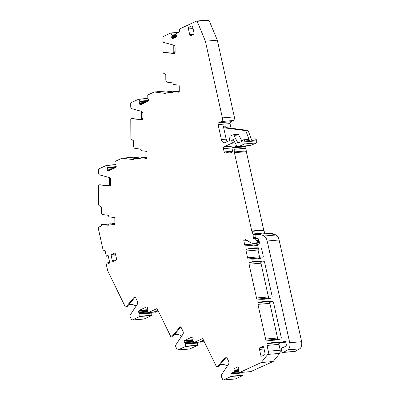 <?xml version="1.0" encoding="UTF-8"?>
<svg xmlns="http://www.w3.org/2000/svg" width="400" height="400" viewBox="0 0 400 400"><rect width="100%" height="100%" fill="white"/><g stroke="black" fill="none" stroke-linecap="round" stroke-linejoin="round"><path stroke-width="0.6" d="M174.435 53.545L163.52 52.47A0.89 0.54 -94.9 0 0 163.46 52.465A0.89 0.54 -94.9 0 0 162.99 53.28L163.07 72.265A0.89 0.54 -94.9 0 0 163.465 73.165L165.405 74.35A0.89 0.54 -94.9 0 1 165.8 75.245L165.815 79.795A2.22 1.35 -94.9 0 0 167.185 82.18L172.545 82.88A0.89 0.54 -94.9 0 1 173.08 83.685A0.89 0.54 85.1 0 0 173.62 84.49L178.69 85.15A0.89 0.54 85.1 0 1 179.24 86.105L179.26 91.4A0.89 0.54 85.1 0 1 178.79 92.215A0.89 0.54 85.1 0 1 178.72 92.215L173.65 91.55L175.285 91.41A0.89 0.54 -94.9 0 0 175.215 91.41A0.89 0.54 -94.9 0 0 175.145 91.425M172.725 92.87L172.585 92.885A0.89 0.54 -94.9 0 0 172.655 92.885A0.89 0.54 -94.9 0 0 173.115 92.215A0.89 0.54 85.1 0 1 173.58 91.55A0.89 0.54 85.1 0 1 173.65 91.55M172.585 92.885L166.41 92.075A0.89 0.54 -94.9 0 0 166.34 92.075A0.89 0.54 -94.9 0 0 165.87 92.89L165.875 93.49L154.41 91.995A1.185 0.72 -94.9 0 0 154.315 91.99A1.185 0.72 -94.9 0 0 154.165 92.03L147.205 95.245L147.15 97.805L148.02 99.02A1.035 0.63 -94.9 0 1 148.35 99.64L148.375 99.74A1.035 0.63 -94.9 0 1 148.355 100.525L148.255 100.87A1.035 0.63 -94.9 0 1 147.9 101.355L140.585 104.735A1.035 0.63 -94.9 0 1 140.45 104.77A1.035 0.63 -94.9 0 1 140.1 104.64L139.875 104.44A1.035 0.63 -94.9 0 1 139.545 103.82L139.525 103.72A1.035 0.63 -94.9 0 1 139.54 102.935L139.875 101.705L138.73 99.17L131.195 102.64A1.185 0.72 -94.9 0 0 130.72 103.685L130.735 106.795A1.775 1.08 -94.9 0 0 131.735 108.685L141.56 111.36A2.365 1.44 -94.9 0 1 142.89 113.88L142.91 118.405A1.48 0.9 -94.9 0 1 142.13 119.76A1.48 0.9 -94.9 0 1 142.025 119.76L131.315 118.665A0.89 0.54 -94.9 0 0 131.255 118.665A0.89 0.54 -94.9 0 0 130.785 119.475L130.865 138.46A0.89 0.54 -94.9 0 0 131.26 139.36L133.2 140.545A0.89 0.54 -94.9 0 1 133.595 141.445L133.61 145.99A2.22 1.35 -94.9 0 0 134.98 148.375L140.34 149.075A0.89 0.54 -94.9 0 1 140.875 149.88A0.89 0.54 85.1 0 0 141.415 150.685L146.485 151.35A0.89 0.54 85.1 0 1 147.035 152.3L147.055 157.6A0.89 0.54 85.1 0 1 146.585 158.41A0.89 0.54 85.1 0 1 146.515 158.41L141.445 157.745L143.08 157.61A0.89 0.54 -94.9 0 0 143.01 157.605A0.89 0.54 -94.9 0 0 142.94 157.62M140.52 159.065L140.38 159.08A0.89 0.54 -94.9 0 0 140.45 159.08A0.89 0.54 -94.9 0 0 140.91 158.415A0.89 0.54 85.1 0 1 141.375 157.745A0.89 0.54 85.1 0 1 141.445 157.745M140.38 159.08L134.205 158.27A0.89 0.54 -94.9 0 0 134.135 158.27A0.89 0.54 -94.9 0 0 133.665 159.085L133.67 159.685L122.21 158.19A1.185 0.72 -94.9 0 0 122.11 158.185A1.185 0.72 -94.9 0 0 121.96 158.225L115 161.44L114.945 164L115.815 165.215A1.035 0.63 -94.9 0 1 116.145 165.835L116.17 165.935A1.035 0.63 -94.9 0 1 116.15 166.72L116.05 167.065A1.035 0.63 -94.9 0 1 115.695 167.55L108.38 170.93A1.035 0.63 -94.9 0 1 108.245 170.965A1.035 0.63 -94.9 0 1 107.895 170.835L107.67 170.635A1.035 0.63 -94.9 0 1 107.34 170.015L107.32 169.915A1.035 0.63 -94.9 0 1 107.335 169.13L107.67 167.9L106.525 165.365L98.99 168.835A1.185 0.72 -94.9 0 0 98.515 169.88L98.53 172.99A1.775 1.08 -94.9 0 0 99.53 174.88L109.355 177.555A2.365 1.44 -94.9 0 1 110.685 180.075L110.705 184.6A1.48 0.9 -94.9 0 1 109.925 185.955A1.48 0.9 -94.9 0 1 109.82 185.955L99.11 184.86A0.89 0.54 -94.9 0 0 99.05 184.86A0.89 0.54 -94.9 0 0 98.58 185.67L98.66 204.685A0.89 0.54 -94.9 0 0 99.055 205.585L100.995 206.77A0.89 0.54 -94.9 0 1 101.39 207.67L101.41 212.185A2.22 1.35 -94.9 0 0 102.775 214.57L108.135 215.27A0.89 0.54 -94.9 0 1 108.67 216.075A0.89 0.54 85.1 0 0 109.21 216.88L114.28 217.545A0.89 0.54 85.1 0 1 114.83 218.495L114.85 223.795A0.89 0.54 85.1 0 1 114.38 224.605A0.89 0.54 85.1 0 1 114.31 224.605L109.24 223.94L110.875 223.805A0.89 0.54 -94.9 0 0 110.805 223.8A0.89 0.54 -94.9 0 0 110.735 223.815M108.315 225.26L108.175 225.275A0.89 0.54 -94.9 0 0 108.245 225.275A0.89 0.54 -94.9 0 0 108.705 224.61A0.89 0.54 85.1 0 1 109.17 223.94A0.89 0.54 85.1 0 1 109.24 223.94M108.175 225.275L102 224.465A0.89 0.54 -94.9 0 0 101.93 224.465A0.89 0.54 -94.9 0 0 101.46 225.28L101.465 225.89L98.765 227.135A1.185 0.72 -94.9 0 0 98.34 228.59L103.115 250.145L104.605 250.46A1.035 0.63 85.1 0 1 105.225 251.22L106.34 256.245L108.125 255.42L109.54 261.81A1.035 0.63 -94.9 0 1 109.52 262.595L109.42 262.94A1.035 0.63 -94.9 0 1 109.065 263.425L109.005 263.45A1.035 0.63 -94.9 0 1 108.87 263.485A1.035 0.63 -94.9 0 1 108.52 263.355L107.805 262.72L107.445 262.84L106.28 264.42L107.645 270.575A1.185 0.72 -94.9 0 0 107.775 270.945L125.24 306.76A0.89 0.54 85.1 0 0 125.73 307.13L126.665 307.05A0.89 0.54 85.1 0 1 126.55 307.04M108.2 255.76L106.34 256.245M134.275 297.11L126 306.975L126.935 306.895L135.215 297.03L134.275 297.11A1.48 0.9 85.1 0 1 134.725 296.855A1.48 0.9 85.1 0 1 135.54 297.475L137.345 301.175A2.365 1.44 85.1 0 1 137.275 304.34L130.35 314.755A1.775 1.08 85.1 0 0 130.295 317.13L131.475 319.545A1.185 0.72 -94.9 0 0 132.125 320.04A1.185 0.72 -94.9 0 0 132.28 320L139.805 316.52L139.86 313.96L138.99 312.75A1.035 0.63 -94.9 0 1 138.66 312.125L138.64 312.025A1.035 0.63 -94.9 0 1 138.655 311.24L138.755 310.895A1.035 0.63 -94.9 0 1 139.11 310.41L146.43 307.03A1.035 0.63 -94.9 0 1 146.565 306.995A1.035 0.63 -94.9 0 1 146.915 307.13L147.135 307.325A1.035 0.63 -94.9 0 1 147.465 307.95L147.49 308.05A1.035 0.63 -94.9 0 1 147.47 308.835L147.14 310.065L148.285 312.6L157.095 308.54L170.85 336.74A0.89 0.54 85.1 0 0 171.34 337.11L172.275 337.03A0.89 0.54 85.1 0 1 172.165 337.02M128.665 304.835A8.875 5.945 -141.1 0 1 135.99 306.02A0.59 0.395 -141.1 0 1 136.105 306.1M126.935 306.895A0.89 0.54 85.1 0 1 126.665 307.05M126 306.975A0.89 0.54 85.1 0 1 125.73 307.13M144 319.03L151.74 315.51L151.8 313.1L152.215 312.15M157.965 310.325L154.985 312.2L154.625 311.71L154.565 312.04L148.32 312.59M154.625 311.71L156.215 310.97L154.81 312.085M157.92 310.225L156.215 310.97M179.885 327.09L171.61 336.955L172.545 336.875L180.825 327.01L179.885 327.09A1.48 0.9 85.1 0 1 180.335 326.835A1.48 0.9 85.1 0 1 181.15 327.455L182.955 331.155A2.365 1.44 85.1 0 1 182.885 334.32L175.96 344.735A1.775 1.08 85.1 0 0 175.905 347.11L177.085 349.525A1.185 0.72 -94.9 0 0 177.735 350.02A1.185 0.72 -94.9 0 0 177.89 349.98L185.42 346.5L185.475 343.94L184.6 342.73A1.035 0.63 -94.9 0 1 184.27 342.105L184.25 342.005A1.035 0.63 -94.9 0 1 184.265 341.22L184.365 340.875A1.035 0.63 -94.9 0 1 184.725 340.39L192.04 337.01A1.035 0.63 -94.9 0 1 192.175 336.975A1.035 0.63 -94.9 0 1 192.525 337.11L192.745 337.305A1.035 0.63 -94.9 0 1 193.075 337.93L193.1 338.03A1.035 0.63 -94.9 0 1 193.08 338.815L192.75 340.045L193.895 342.58L202.705 338.52L216.46 366.72A0.89 0.54 85.1 0 0 216.95 367.09L217.885 367.01A0.89 0.54 85.1 0 1 217.775 367M174.275 334.815A8.875 5.945 -141.1 0 1 181.6 336A0.59 0.395 -141.1 0 1 181.715 336.08M172.545 336.875A0.89 0.54 85.1 0 1 172.275 337.03M171.61 336.955A0.89 0.54 85.1 0 1 171.34 337.11M189.61 349.01L197.35 345.49L197.41 343.08L197.825 342.13M203.575 340.305L200.595 342.18L200.235 341.69L200.18 342.02L200.795 342.25M200.235 341.69L201.825 340.95L200.42 342.065M203.53 340.205L201.825 340.95M225.5 357.07L217.22 366.935L218.155 366.855L226.435 356.99L225.5 357.07A1.48 0.9 85.1 0 1 225.945 356.815A1.48 0.9 85.1 0 1 226.76 357.435L228.565 361.135A2.365 1.44 85.1 0 1 228.495 364.3L221.57 374.715A1.775 1.08 85.1 0 0 221.52 377.09L222.695 379.505A1.185 0.72 -94.9 0 0 223.345 380A1.185 0.72 -94.9 0 0 223.5 379.96L231.03 376.48L231.09 374.075A1.035 0.63 85.1 0 1 231.505 373.125L232.03 373.08L231.465 374.045L231.09 374.075M219.885 364.795A8.875 5.945 -141.1 0 1 227.215 365.98A0.59 0.395 -141.1 0 1 227.325 366.06M218.155 366.855A0.89 0.54 85.1 0 1 217.885 367.01M217.22 366.935A0.89 0.54 85.1 0 1 216.95 367.09M235.22 378.99L242.96 375.47L242.8 372.28M235.045 371.69L234.505 371.74L233.84 368.75L235.055 368.64L235.045 371.69L232.03 373.08M237.92 366.97L237.65 366.995A1.035 0.63 -94.9 0 1 237.785 366.955A1.035 0.63 -94.9 0 1 238.135 367.09L238.355 367.285A1.035 0.63 -94.9 0 1 238.685 367.91L238.71 368.01A1.035 0.63 -94.9 0 1 238.69 368.795L238.36 370.025L239.505 372.56L261.23 362.535L273.16 361.52L279.72 353.39L280.245 350.195L278.96 344.39L279.59 342.54L280.4 342.34M251.15 371.425L273.16 361.52M261.23 362.535L267.79 354.4A2.96 1.8 -94.9 0 0 268.315 351.21L267.025 345.405A1.48 0.9 -94.9 0 1 267.66 343.555A107.695 65.525 -94.9 0 1 274.4 342.395A107.695 65.525 -94.9 0 1 281.155 342.395A2.96 1.8 -94.9 0 1 281.495 342.475A1.48 0.9 -94.9 0 0 281.755 342.515A1.48 0.9 -94.9 0 0 281.945 342.465L284.44 341.31A1.775 1.08 -94.9 0 1 284.67 341.25A1.775 1.08 -94.9 0 1 285.84 342.55L286.245 344.37A1.48 0.9 -94.9 0 1 285.755 346.165L283.69 347.325A1.48 0.9 -94.9 0 1 283.455 347.395A1.48 0.9 -94.9 0 1 283.355 347.395A2.96 1.8 -94.9 0 0 283.15 347.395A2.96 1.8 -94.9 0 0 282.31 347.845A2.96 1.8 -94.9 0 1 282.165 347.98A2.365 1.44 -94.9 0 0 281.565 350.695A2.365 1.44 -94.9 0 0 283.125 352.45A2.365 1.44 -94.9 0 0 283.51 352.33L287.795 349.87A5.915 3.6 -94.9 0 0 289.73 342.715L267.185 241.005A7.395 4.5 -94.9 0 0 264.07 236.01A28.105 17.1 -94.9 0 0 257.515 234.435A1.48 0.9 -94.9 0 0 257.51 234.435A1.48 0.9 -94.9 0 0 257.32 234.485L256.06 235.07A0.59 0.36 -94.9 0 0 255.825 235.64L255.925 237.435A0.74 0.45 -94.9 0 0 256.44 238.17A0.74 0.45 -94.9 0 0 256.535 238.145L256.96 237.945A0.74 0.45 -94.9 0 1 257.055 237.92A0.74 0.45 -94.9 0 1 257.155 237.93L256.96 237.945M287.795 349.87L299.725 348.86L294.995 351.44M259.335 242.995L254.4 243.415A16.27 9.9 -94.9 0 1 250.26 242.35L244.955 239.11A1.48 0.9 -94.9 0 0 244.58 239.01A1.48 0.9 -94.9 0 0 243.855 240.88L244.715 244.765A1.48 0.9 -94.9 0 0 245.585 245.845A103.55 63.005 -94.9 0 0 253.085 245.94A103.55 63.005 -94.9 0 0 257.935 245.215A2.96 1.8 -94.9 0 0 259.245 241.505L259.02 240.485A3.55 2.16 -94.9 0 0 257.155 237.93M254.4 243.415A16.27 9.9 -94.9 0 0 256.495 242.855L257.565 242.36A0.59 0.36 -94.9 0 0 257.775 241.63L257.685 241.215A0.74 0.45 -94.9 0 0 257.215 240.67L256.415 240.68A0.74 0.45 -94.9 0 1 255.965 240.2L255.5 238.55A0.74 0.45 -94.9 0 0 255.03 238.07A0.74 0.45 -94.9 0 0 254.935 238.1L254.47 238.31A1.48 0.9 -94.9 0 0 254.195 238.535A0.89 0.54 -94.9 0 1 253.915 238.705A0.89 0.54 -94.9 0 1 253.3 237.825L253.12 234.7A1.48 0.9 -94.9 0 0 252.955 233.96L251.88 231.345A1.48 0.9 -94.9 0 1 251.77 230.99L234.41 152.685A2.96 1.8 -94.9 0 1 234.3 151.92L234.15 149.275A2.96 1.8 -94.9 0 0 233.825 147.8L233.635 147.34A0.74 0.45 -94.9 0 0 233.2 146.975A0.74 0.45 -94.9 0 0 233.105 147L232.255 147.395A0.74 0.45 -94.9 0 0 232.01 148.385A4.735 2.88 -94.9 0 1 232.28 151.5A1.48 0.9 -94.9 0 1 231.515 152.56A1.48 0.9 -94.9 0 1 231.22 152.505A10.355 6.3 -94.9 0 0 229.145 152.125A10.355 6.3 -94.9 0 0 228.61 152.21L225.185 153A1.48 0.9 -94.9 0 1 225.11 153.01A1.48 0.9 -94.9 0 1 224.135 151.93L223.41 148.655A1.48 0.9 -94.9 0 1 223.94 146.84L231.77 143.225A0.74 0.45 -94.9 0 0 232.04 142.345L231.75 140.85A0.74 0.45 -94.9 0 1 232.115 139.945A0.74 0.45 -94.9 0 1 232.185 139.95A1.48 0.9 -94.9 0 0 232.32 139.955A1.48 0.9 -94.9 0 0 232.51 139.905L232.87 139.735A1.48 0.9 -94.9 0 0 233.15 139.5A0.74 0.45 -94.9 0 1 233.39 139.36A0.74 0.45 -94.9 0 1 233.875 139.9L234.065 140.755A0.74 0.45 -94.9 0 0 234.16 141.01L236.195 144.865A4.44 2.7 -94.9 0 0 238.565 146.565A4.44 2.7 -94.9 0 0 239.135 146.415L244.5 143.935A1.48 0.9 -94.9 0 0 244.95 141.83L244.65 141.02A2.22 1.35 -94.9 0 0 243.315 139.83A2.22 1.35 -94.9 0 0 242.25 141.01A0.59 0.36 -94.9 0 1 242.045 141.305L238.375 142.995A0.89 0.54 -94.9 0 1 238.26 143.03A0.89 0.54 -94.9 0 1 237.79 142.69L233.91 135.36A1.48 0.9 -94.9 0 0 233.125 134.795A1.48 0.9 -94.9 0 0 232.935 134.845L230.48 135.975A1.48 0.9 -94.9 0 0 229.915 136.94L229.49 139.815A1.48 0.9 -94.9 0 1 228.925 140.775L224.885 142.64A4.44 2.7 -94.9 0 1 224.31 142.795A4.44 2.7 -94.9 0 1 221.39 139.55L218.08 124.605A1.48 0.9 -94.9 0 1 218.61 122.79L221.325 121.535A2.96 1.8 -94.9 0 0 222.395 117.905L205.39 41.21L217.32 40.195L234.325 116.895C234.61 118.67 234.255 119.88 233.26 120.525L230.545 121.78L230.01 123.595L231.035 128.215M265.06 233.795L263.7 229.98L246.34 151.67L245.755 146.79L245.035 145.985M236.595 145.495L235.875 145.825L235.305 146.795M244.5 143.935L256.435 142.92L250.445 145.555M227.31 141.52A4.44 2.7 -94.9 0 1 226.185 139.14L223.33 126.26L225.67 126.065A2.22 1.35 -94.9 0 0 226.955 127.685L247.09 130.315A2.96 1.8 -94.9 0 1 248.635 131.9L251.785 140.415L256.585 140.01L255.195 138.825M248.635 131.9L246.295 132.095L249.45 140.615A2.22 1.35 -94.9 0 0 248.115 139.425L243.315 139.83M256.435 142.92L256.885 140.82L256.585 140.01M242.065 141.295L238.71 134.955A1.48 0.9 -94.9 0 0 237.92 134.385L233.125 134.795M196.925 21.02L208.585 20.03A0.59 0.36 -94.9 0 1 209.005 20.3L197.19 21.305A0.59 0.36 -94.9 0 0 196.77 21.035L179.41 29.05L179.345 31.46A1.035 0.63 85.1 0 1 178.935 32.405L175.935 33.79L176.595 36.78L172.785 38.54A1.035 0.63 -94.9 0 1 172.655 38.575A1.035 0.63 -94.9 0 1 172.305 38.44L172.08 38.245A1.035 0.63 -94.9 0 1 171.75 37.625L171.73 37.525A1.035 0.63 -94.9 0 1 171.745 36.74L172.08 35.51L170.935 32.97L163.4 36.445A1.185 0.72 -94.9 0 0 162.925 37.49L162.94 40.6A1.775 1.08 -94.9 0 0 163.94 42.485L173.765 45.165L173.81 51.73A0.59 0.465 -82.6 0 1 173.665 52.17A8.875 6.985 -82.6 0 1 172.675 53.23M261.69 249.15A1.48 0.9 -94.9 0 0 260.82 248.07A103.55 63.005 -94.9 0 0 253.455 247.985A103.55 63.005 -94.9 0 0 246.73 249.165A1.48 0.9 -94.9 0 0 246.1 251.015L247.61 257.825A1.48 0.9 -94.9 0 0 248.48 258.905A103.55 63.005 -94.9 0 0 255.95 259A103.55 63.005 -94.9 0 0 262.58 257.845A1.48 0.9 -94.9 0 0 263.205 255.995L261.69 249.15M273.52 302.51A1.48 0.9 -94.9 0 0 272.65 301.43A103.55 63.005 -94.9 0 0 265.25 301.345A103.55 63.005 -94.9 0 0 258.555 302.515A1.48 0.9 -94.9 0 0 257.93 304.365L265.615 339.035A1.48 0.9 -94.9 0 0 266.485 340.12A103.55 63.005 -94.9 0 0 273.935 340.21A103.55 63.005 -94.9 0 0 280.58 339.05A1.48 0.9 -94.9 0 0 281.21 337.2L273.52 302.51M249.655 262.36A1.48 0.9 -94.9 0 0 249.025 264.21L256.515 297.98A1.48 0.9 -94.9 0 0 257.38 299.06A103.55 63.005 -94.9 0 0 264.855 299.155A103.55 63.005 -94.9 0 0 271.48 298A1.48 0.9 -94.9 0 0 272.11 296.15L264.615 262.355A1.48 0.9 -94.9 0 0 263.75 261.275A103.55 63.005 -94.9 0 0 256.35 261.19A103.55 63.005 -94.9 0 0 249.655 262.36L261.47 261.355A1.48 0.9 -94.9 0 0 260.84 263.205L249.025 264.21M155.825 312.05L158.11 310.615M201.435 342.03L203.72 340.595M246.295 132.095A2.96 1.8 -94.9 0 0 244.755 130.515L224.615 127.88A2.22 1.35 -94.9 0 1 223.33 126.26M261.875 258.025L260.41 257.895L259.545 256.81L258.035 250L258.66 248.155L259.46 247.95M279.865 339.235L278.415 339.105L277.55 338.025L269.86 303.355L270.49 301.505L271.255 301.305M260.84 263.205L261.585 261.345L262.355 261.15M270.78 298.18L269.315 298.05L268.445 296.97L260.96 263.195M147.055 157.655L144.85 157.37A0.89 0.54 -94.9 0 0 144.78 157.365A0.89 0.54 -94.9 0 0 144.375 157.775M147.055 157.38L146.01 157.27M141.575 111.365L141.605 117.925A0.59 0.465 -82.6 0 1 141.46 118.37A8.875 6.985 -82.6 0 1 140.47 119.425M142.45 119.63L132.255 118.585A0.89 0.54 -94.9 0 0 132.19 118.585A0.89 0.54 -94.9 0 0 132.13 118.595M109.37 177.56L109.4 184.12A0.59 0.465 -82.6 0 1 109.255 184.565A8.875 6.985 -82.6 0 1 108.265 185.62M110.245 185.825L100.05 184.78A0.89 0.54 -94.9 0 0 99.985 184.78A0.89 0.54 -94.9 0 0 99.925 184.79M174.655 53.43L164.46 52.39A0.89 0.54 -94.9 0 0 164.395 52.39A0.89 0.54 -94.9 0 0 164.335 52.4M114.85 223.85L112.645 223.565A0.89 0.54 -94.9 0 0 112.575 223.56A0.89 0.54 -94.9 0 0 112.17 223.97M151.69 312.195L151.425 313.135L139.86 313.96M151.39 312.985L151.03 312.365M197.3 342.175L197.04 343.115L185.475 343.94M197 342.965L196.64 342.345M179.26 91.46L177.055 91.175A0.89 0.54 -94.9 0 0 176.985 91.17A0.89 0.54 -94.9 0 0 176.58 91.58M179.26 91.185L178.345 91.065M114.85 223.575L113.805 223.465M209.005 20.3L217.32 40.195M258.495 244.925L257.515 244.83L256.535 243.235M267.185 241.005L278.995 240.005A7.395 4.5 -94.9 0 0 275.885 235.005A28.105 17.1 -94.9 0 0 269.33 233.43L276 234.995C277.495 235.9 278.535 237.565 279.115 239.995L301.66 341.7C302.22 345.085 301.575 347.47 299.725 348.86M108.61 224.975L103.64 224.33A0.89 0.54 -94.9 0 0 103.57 224.325A0.89 0.54 -94.9 0 0 103.5 224.34M114.745 224.31L110.875 223.805M140.99 158.095L133.89 157.215L141 158.07M140.815 158.78L135.845 158.135A0.89 0.54 -94.9 0 0 135.775 158.13A0.89 0.54 -94.9 0 0 135.705 158.145M146.95 158.115L143.08 157.61M173.195 91.9L166.095 91.02L173.205 91.875M173.015 92.585L168.05 91.935A0.89 0.54 -94.9 0 0 167.98 91.935A0.89 0.54 -94.9 0 0 167.91 91.95M179.155 91.92L175.285 91.41M189.71 34.645A1.48 0.9 -94.9 0 0 190.685 35.725A1.48 0.9 -94.9 0 0 190.875 35.675L193.425 34.5A1.48 0.9 -94.9 0 0 193.955 32.685L192.695 26.995A1.48 0.9 -94.9 0 0 191.72 25.91A1.48 0.9 -94.9 0 0 191.53 25.965L188.985 27.14A1.48 0.9 -94.9 0 0 188.45 28.955L189.71 34.645L193.67 34.31M260.755 355.1A1.48 0.9 -94.9 0 0 261.73 356.18A1.48 0.9 -94.9 0 0 261.92 356.13L264.465 354.955A1.48 0.9 -94.9 0 0 265 353.14L263.735 347.445A1.48 0.9 -94.9 0 0 262.765 346.365A1.48 0.9 -94.9 0 0 262.575 346.415L260.025 347.59A1.48 0.9 -94.9 0 0 259.495 349.405L260.755 355.1L264.715 354.765M174.23 53.565A1.48 0.9 -94.9 0 0 174.335 53.565A1.48 0.9 -94.9 0 0 175.115 52.21L175.095 47.685A2.365 1.44 -94.9 0 0 173.765 45.165M197.19 21.305L205.39 41.21M237.65 366.995L233.84 368.75M234.505 371.74L231.505 373.125M115.53 254.225A1.48 0.9 -94.9 0 0 114.555 253.14A1.48 0.9 -94.9 0 0 114.365 253.195L111.82 254.37A1.48 0.9 -94.9 0 0 111.285 256.185L112.235 260.455A1.48 0.9 -94.9 0 0 113.205 261.535A1.48 0.9 -94.9 0 0 113.395 261.485L115.945 260.31A1.48 0.9 -94.9 0 0 116.475 258.495L115.53 254.225M166.04 91.005A1.185 0.72 -94.9 0 1 166.13 90.99L166.13 90.99A1.185 0.72 -94.9 0 1 166.225 90.99L154.41 91.995M133.835 157.2A1.185 0.72 -94.9 0 1 133.925 157.185L133.925 157.185A1.185 0.72 -94.9 0 1 134.02 157.185L122.21 158.19M143.785 319.02A1.185 0.72 -94.9 0 0 143.94 319.035A1.185 0.72 -94.9 0 0 144.095 318.995L132.28 320M151.74 315.51L139.805 316.52M156.04 311.94L158.65 311.72L156.055 311.935M189.395 349A1.185 0.72 -94.9 0 0 189.55 349.015A1.185 0.72 -94.9 0 0 189.705 348.975L177.89 349.98M197.35 345.49L185.42 346.5M201.65 341.92L204.26 341.7L201.665 341.915M193.895 342.58L200.185 342.045L193.93 342.57M235.005 378.985A1.185 0.72 -94.9 0 0 235.16 378.995A1.185 0.72 -94.9 0 0 235.315 378.955L223.5 379.96M242.96 375.47L231.03 376.48M251.355 371.55L239.54 372.55M279.72 353.39L267.79 354.4M279.605 353.395A2.96 1.8 -94.9 0 0 280.13 350.205L268.315 351.21M280.34 342.335A107.695 65.525 -94.9 0 0 279.475 342.55A1.48 0.9 -94.9 0 0 278.84 344.4L267.025 345.405M279.59 342.54L267.66 343.555M283.125 352.45L294.94 351.45A2.365 1.44 -94.9 0 0 295.325 351.325L283.51 352.33M299.61 348.87A5.915 3.6 -94.9 0 0 301.545 341.71L289.73 342.715M276 234.995L264.07 236.01M257.51 234.435L269.325 233.435A1.48 0.9 -94.9 0 0 269.32 233.435L269.325 233.435A1.48 0.9 -94.9 0 0 269.325 233.435L257.515 234.435M257.485 238.06L256.535 238.145M244.715 244.765L256.53 243.76A1.48 0.9 -94.9 0 0 257.395 244.84L245.585 245.845M257.515 244.83L257.395 244.84A103.55 63.005 -94.9 0 0 258.475 244.945M247.365 240.58L243.855 240.88M259.36 242.61L256.495 242.855M259.345 242.205L257.565 242.36M259.245 241.51L257.775 241.63M259.155 241.09L257.685 241.215M259.025 240.52L257.215 240.67M259.015 240.46L256.415 240.68M258.875 239.955L255.965 240.2M257.895 238.35L255.5 238.55M255.95 237.6L253.3 237.825M265.05 233.685L253.12 234.7M264.935 233.695A1.48 0.9 -94.9 0 0 264.77 232.96L252.955 233.96M251.77 230.99L263.585 229.99A1.48 0.9 -94.9 0 0 263.695 230.345L251.88 231.345M234.3 151.92L246.115 150.915A2.96 1.8 -94.9 0 0 246.225 151.68L234.41 152.685M246.08 148.26L234.15 149.275M245.965 148.27A2.96 1.8 -94.9 0 0 245.64 146.8L233.825 147.8M245.565 146.325L233.635 147.34M245.445 146.335A0.74 0.45 -94.9 0 0 245.175 146.005M231.8 152.455L231.22 152.505M232.305 151.235L224.135 151.93M231.965 147.93L223.41 148.655M235.19 146.805A1.48 0.9 -94.9 0 1 235.755 145.835L223.94 146.84M235.175 142.935L231.77 143.225M234.745 142.115L232.04 142.345M234.045 140.655L231.75 140.85M233.845 139.79L232.51 139.905M233.79 139.66L232.87 139.735M233.645 139.46L233.15 139.5M238.565 146.565L250.375 145.565A4.44 2.7 -94.9 0 0 250.95 145.41L239.135 146.415M256.315 142.93A1.48 0.9 -94.9 0 0 256.765 140.83L244.95 141.83M249.45 140.615L244.65 141.02M239.33 142.555L237.79 142.69M238.71 134.955L233.91 135.36M226.185 139.14L221.39 139.55M221.325 121.535L233.14 120.535A2.96 1.8 -94.9 0 0 234.21 116.905L222.395 117.905M247.61 257.825L259.425 256.82A1.48 0.9 -94.9 0 0 260.295 257.9L248.48 258.905M260.41 257.895L260.295 257.9A103.55 63.005 -94.9 0 0 261.82 258.04M259.4 247.945A103.55 63.005 -94.9 0 0 258.545 248.165A1.48 0.9 -94.9 0 0 257.915 250.01L246.1 251.015M258.66 248.155L246.73 249.165M265.615 339.035L277.43 338.035A1.48 0.9 -94.9 0 0 278.3 339.115L266.485 340.12M278.415 339.105L278.3 339.115A103.55 63.005 -94.9 0 0 279.805 339.25M271.195 301.305A103.55 63.005 -94.9 0 0 270.37 301.515A1.48 0.9 -94.9 0 0 269.745 303.365L257.93 304.365M270.49 301.505L258.555 302.515M262.295 261.145A103.55 63.005 -94.9 0 0 261.47 261.355L261.585 261.345M256.515 297.98L268.33 296.98A1.48 0.9 -94.9 0 0 269.195 298.06L257.38 299.06M269.315 298.05L269.195 298.06A103.55 63.005 -94.9 0 0 270.72 298.195M256.465 140.02A2.22 1.35 -94.9 0 0 255.13 138.825L251.32 139.15M247.09 130.315L244.755 130.515M231.49 373.935L243.015 372.91M231.72 373.37L242.905 372.42M242.895 372.92L231.5 373.885M238.79 371.23L235.045 371.545M238.835 371.325L235.045 371.65M155.055 312.28L158.12 310.635M200.595 342.18L201.38 342.095L203.73 340.615M242.79 372.43L231.795 373.27M238.46 370.475L235.045 370.765M144.85 157.37L146.14 157.26M142.905 118.555L141.46 118.37M142.91 118.095L141.605 117.925M110.7 184.75L109.255 184.565M110.705 184.29L109.4 184.12M175.11 52.36L173.665 52.17M175.115 51.9L173.81 51.73M113.675 223.475A0.89 0.54 -94.9 0 1 113.745 223.465L113.745 223.465A0.89 0.54 -94.9 0 1 113.815 223.465L112.645 223.565M151.425 313.135L151.685 313.11A1.035 0.63 85.1 0 1 151.93 312.29M197.04 343.115L197.295 343.09A1.035 0.63 85.1 0 1 197.54 342.27M177.055 91.175L178.225 91.075A0.89 0.54 -94.9 0 0 178.155 91.07L178.155 91.07A0.89 0.54 -94.9 0 0 178.085 91.085M238.385 370.145L235.05 370.425M238.43 369.685L235.05 369.97M239.12 371.955L233.42 372.44M226.955 127.685L224.615 127.88M200.9 342.24L201.3 342.12M155.29 312.26L155.69 312.14M230.545 121.78L230.01 123.595M242.845 375.48L243.075 375.2M227.215 365.98L228.16 364.805M197.23 345.5L197.465 345.22M181.6 336L182.55 334.825M151.62 315.52L151.855 315.24M135.99 306.02L136.94 304.845M191.915 25.93L191.53 25.965M188.985 27.14L192.65 26.825M193.045 28.565L188.45 28.955M262.96 346.385L262.575 346.415M260.025 347.59L263.695 347.28M264.085 349.015L259.495 349.405M170.935 32.97L179.1 32.28L170.975 32.975M178.85 32.445L171.1 33.105M176.12 34.625L171.955 34.98M176.13 34.67L171.97 35.02M176.235 35.155L172.08 35.51M176.26 35.265L172.075 35.62M176.5 36.335L171.745 36.74M175.725 37.185L171.73 37.525M175.455 37.31L171.75 37.625M173.725 38.105L172.08 38.245M173.155 38.37L172.305 38.44M230.425 121.79L218.61 122.79M229.89 123.605L218.08 124.605M284.905 341.275L284.44 341.31M285.715 342.145L281.945 342.465M242.96 375.21L231.145 376.21M192.31 336.99L192.04 337.01M192.82 339.705L184.725 340.39M192.775 340.165L184.365 340.875M192.85 340.495L184.265 341.22M193.18 341.25L184.25 342.005M193.225 341.345L184.27 342.105M193.51 341.975L184.6 342.73M196.715 342.4L185.315 343.365M196.785 342.485L185.365 343.455M197.015 343.01L185.48 343.99M197.35 345.23L185.535 346.23M146.7 307.01L146.43 307.03M147.21 309.725L139.11 310.41M147.165 310.185L138.755 310.895M147.24 310.515L138.655 311.24M147.57 311.27L138.64 312.025M147.615 311.365L138.66 312.125M147.9 311.995L138.99 312.75M151.105 312.42L139.705 313.385M151.17 312.505L139.755 313.475M151.405 313.03L139.87 314.01M151.74 315.25L139.925 316.25M114.755 253.16L114.365 253.195M111.82 254.37L115.485 254.06M115.88 255.795L111.285 256.185M112.235 260.455L116.19 260.115M109.525 262.575L107.805 262.72M109.235 263.295L108.52 263.355M103.64 224.33L102 224.465M100.05 184.78L99.11 184.86M115.165 164.635L106.565 165.365M115.31 164.765L106.69 165.495M116.175 166.635L107.545 167.37M116.16 166.68L107.56 167.41M116.005 167.19L107.67 167.9M115.945 167.31L107.665 168.01M113.39 168.615L107.335 169.13M111.315 169.575L107.32 169.915M111.045 169.7L107.34 170.015M109.315 170.5L107.67 170.635M108.745 170.76L107.895 170.835M135.845 158.135L134.205 158.27M132.255 118.585L131.315 118.665M147.37 98.44L138.77 99.17M147.515 98.57L138.895 99.3M148.38 100.44L139.75 101.175M148.365 100.485L139.765 101.215M148.21 100.995L139.875 101.705M148.15 101.115L139.87 101.815M145.595 102.42L139.54 102.935M143.52 103.38L139.525 103.72M143.25 103.505L139.545 103.82M141.52 104.305L139.875 104.44M140.95 104.565L140.1 104.64M168.05 91.935L166.41 92.075M164.46 52.39L163.52 52.47M166.25 90.98L154.315 91.99M134.045 157.175L122.11 158.185M144.06 319.025L132.125 320.04M189.67 349.005L177.735 350.02M235.28 378.985L223.345 380M257.515 238.075L256.44 238.17M256.105 237.98L255.03 238.07M238.175 146.555L233.2 146.975M232.195 151.865L229.145 152.125M233.855 139.825L232.32 139.955M208.775 20L196.845 21.015M239.505 372.56L251.44 371.545M146.065 157.255L144.78 157.365M113.865 223.455L112.575 223.56M178.27 91.06L176.985 91.17M154.57 312.045L155.005 312.3M283.625 347.355L283.15 347.395M285.73 342.18L281.755 342.515M154.575 312.065L148.285 312.6M103.57 224.325L101.93 224.465M109.17 223.94L110.805 223.8M99.985 184.78L99.05 184.86M115.16 164.63L106.525 165.365M135.775 158.13L134.135 158.27M141.375 157.745L143.01 157.605M132.19 118.585L131.255 118.665M147.365 98.435L138.73 99.17M167.98 91.935L166.34 92.075M173.58 91.55L175.215 91.41M164.395 52.39L163.46 52.465"/></g></svg>

